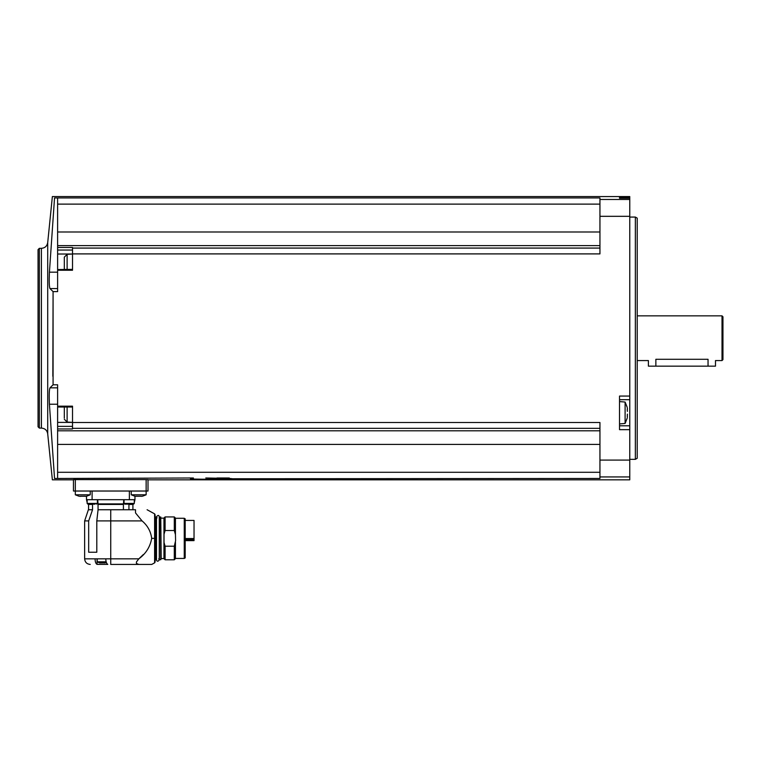 <?xml version="1.0" encoding="UTF-8"?>
<svg xmlns="http://www.w3.org/2000/svg" width="761" height="761" viewBox="0 0 761 761"><rect width="100%" height="100%" fill="white"/><g stroke="black" fill="none" stroke-linecap="round" stroke-linejoin="round"><path stroke-width="1.14" d="M148.005 491.026L75.32 491.026L75.32 479.573L73.456 479.601L148.005 479.601L148.005 491.026L148.005 479.839L629.766 479.839L629.766 196.566L52.366 196.566L47.705 242.626L47.705 433.78L52.366 479.839L73.456 479.839L73.456 491.026L73.456 479.601M231.877 478.755L599.944 478.46L599.944 476.928L629.766 476.928M205.784 477.984L229.575 478.46C246.811 479.516 175.953 479.516 193.17 478.46L190.868 478.755M49.522 389.67L49.969 387.844C49.208 389.68 49.027 395.14 49.417 404.224L54.535 478.488C51.681 480.296 51.681 480.296 54.535 478.488C51.681 480.296 51.681 480.296 54.535 478.488L193.427 477.984M57.617 478.46L57.617 472.286L599.944 472.286M57.617 387.844L49.969 387.844L53.08 384.8L57.617 384.8L57.617 430.802L599.944 430.802M57.617 472.286L57.617 430.802M72.523 253.898L72.523 247.449L57.617 247.449L57.617 197.946L599.944 197.946L599.944 253.898L72.523 253.898L72.523 270.241L57.617 270.241L57.617 291.606L53.08 291.606L52.842 376.267M53.08 384.8L53.08 291.606L49.969 288.571C49.208 286.716 49.027 281.256 49.417 272.181L54.535 197.917L57.617 197.946M599.944 428.329L72.523 428.329L72.523 406.174L57.617 406.174M72.523 422.507L599.944 422.507L599.944 476.928M629.766 396.062L619.521 396.062L619.521 429.661L629.766 429.661M57.617 247.449L57.617 270.241M57.617 269.565L72.523 269.375L72.523 263.658M72.523 248.076L599.944 248.076M57.617 245.603L599.944 245.603M619.521 197.223L619.521 198.202L629.766 198.202L619.521 198.202L619.521 197.223L629.766 197.223M54.535 197.917C51.681 196.11 51.681 196.11 54.535 197.917C51.681 196.11 51.681 196.11 54.535 197.917M57.617 204.119L599.944 204.119M57.617 232L599.944 232M72.523 428.329L72.523 428.957L57.617 428.957M57.617 444.405L599.944 444.405M47.705 242.626C47.058 246.136 44.956 248.038 41.408 248.324L41.408 428.082L39.353 428.082L38.05 426.778L38.05 249.637L38.05 338.207M635.359 217.066L637.223 218.141L637.223 458.265L635.359 459.34L635.359 217.066L629.766 217.066M722.018 315.844L722.95 316.776L722.95 359.639L722.018 360.571L722.018 315.844L637.223 315.844M722.018 360.571L715.492 360.571L715.492 366.155L708.044 366.155L708.044 359.287C717.661 360.685 717.661 360.685 708.044 359.287L655.858 359.287C646.241 360.685 646.241 360.685 655.858 359.287L655.858 366.155L648.401 366.155L648.401 360.571L637.223 360.571M708.044 366.155L655.858 366.155M619.521 425.799L629.766 425.799L619.521 425.799M619.521 399.706L629.766 399.706M619.521 423.934L625.104 423.439L625.104 402.055L619.521 401.57M627.387 411.387L627.254 409.656M627.387 408.219L627.33 409.542M627.387 414.117L627.33 415.963M627.387 417.285L627.254 415.839M57.617 288.571L49.969 288.571M57.617 422.393L72.523 422.393L67.12 422.07L67.12 407.03M57.617 407.03L72.523 407.03L72.523 412.747M67.12 269.375L67.12 254.336L72.523 254.022L57.617 254.022M64.324 418.112L64.324 407.03M64.324 417.285L64.324 415.925M64.324 269.014L64.324 257.132L67.12 254.336M64.324 268.186L64.324 266.826M90.236 491.026L90.236 494.802L75.32 494.802L78.887 496.191L75.32 494.802L75.32 491.026L73.456 491.026M95.058 558.84L105.789 558.84C105.893 561.903 106.559 563.749 107.786 564.377L97.056 564.377C95.829 563.749 95.163 561.903 95.058 558.84L84.642 558.84L84.642 520.914L88.676 520.914L88.676 552.248L96.799 552.248L96.799 520.914L142.079 520.914L135.525 512.924L135.525 509.737C150.06 509.737 150.06 509.737 135.525 509.737C150.06 509.737 150.06 509.737 135.525 509.737L98.064 509.737L98.045 503.887L98.055 504.448L98.045 503.887L123.425 503.887L123.415 509.737M142.079 520.914C147.558 525.556 150.773 531.368 151.696 538.36C150.202 546.807 145.912 553.637 138.825 558.84L143.296 554.569M110.735 564.434L151.734 564.434L138.835 564.434L151.734 564.434L138.835 564.434L136.447 563.501L136.447 561.941L138.825 558.84L110.735 558.84L110.735 564.434M128.932 509.737L128.932 504.448L132.909 504.448L133.47 503.887M123.758 499.692L123.415 504.448L98.055 504.448M97.712 499.692L98.045 503.887M88.676 520.914L92.538 509.737L92.538 504.448L88.552 504.448L88 503.887M84.642 520.914L88.371 509.737L92.309 509.737M96.799 520.914L98.064 509.765M134.307 502.469L134.963 499.692L86.507 499.692L86.507 496.22M134.963 499.692L134.963 496.22M126.393 504.163L124.804 504.163L124.062 503.421L124.062 499.692M124.804 504.163L131.976 504.163M131.548 504.163L126.821 504.163M89.484 504.163L87.905 504.163L87.154 503.421L87.154 499.692M97.408 499.692L97.408 503.421L87.154 503.421L87.905 504.163L95.077 504.163M93.936 504.163L89.922 504.163M93.964 504.163L94.649 504.163M132.985 504.163L133.565 504.163L132.985 504.163M134.802 496.191L131.234 494.802L131.234 491.026M131.234 494.802L146.141 494.802L146.141 479.573M135.401 496.305L136.447 496.21M140.985 496.239L136.362 496.267M140.985 496.305L141.984 496.305M79.486 496.305L80.533 496.362M85.08 496.239L80.447 496.267M85.08 496.305L86.069 496.305M99.444 562.836L97.199 561.827L97.199 558.84M97.199 561.827L106.15 561.827M99.9 562.94L104.181 562.883M104.209 562.902L104.942 562.94L104.181 562.94M155.368 559.706L155.368 517.023L156.11 517.023L156.11 559.706L155.092 559.982L155.092 562.037L155.092 514.683L155.092 538.36M156.395 558.812L156.395 517.299L156.49 558.812M159.372 559.421L159.658 517.023L159.372 559.421M163.957 558.574L161.18 558.574L160.771 559.706L160.771 517.023L159.658 517.023M161.18 558.574L160.771 517.023M163.957 558.65L163.957 518.07L165.099 516.928L165.099 530.512L164.034 534.241L164.034 542.488L165.099 546.217L165.099 559.792L163.957 558.65M165.099 530.512L174.298 530.512L174.298 516.928L165.099 516.928M174.298 530.512L175.439 534.622L175.439 518.07L174.298 516.928M175.439 534.622L175.591 540.729L174.298 546.217L165.099 546.217M184.257 518.279L185.189 518.821L185.189 557.908L184.257 558.441L184.257 518.279L175.439 518.279M174.298 546.217L174.298 559.792L175.439 558.65L175.439 542.098M185.189 520.429L194.036 520.429L194.036 540.633L185.189 540.633M229.308 477.984L216.961 477.984M599.944 460.091L629.766 460.091M599.944 216.314L629.766 216.314M599.944 199.477L629.766 199.477M39.353 428.082L39.353 248.324L38.05 249.637M57.617 272.181L49.417 272.181M57.617 404.224L49.417 404.224M72.523 426.36L57.617 426.36M72.523 250.046L57.617 250.046M110.735 509.737L110.735 558.84L105.789 558.84M129.37 499.692L129.37 491.026M92.1 499.692L92.1 491.026M124.062 503.421L134.307 503.421L134.307 499.692M97.056 564.377L97.056 558.84M151.734 564.434L154.607 562.855L154.607 538.36L151.696 538.36M155.092 514.683L154.607 513.865L154.607 538.36M194.036 540.443L185.189 540.443M194.036 539.435L185.189 539.435M194.036 538.541L185.189 538.541M41.408 428.082C44.956 428.367 47.058 430.269 47.705 433.78M41.408 248.324L39.353 248.324M635.359 459.34L629.766 459.34M627.216 407.392L625.104 402.055M625.104 423.439L627.216 418.112M67.12 422.07L64.324 419.273M84.642 558.84C84.975 562.236 86.84 564.101 90.236 564.434M132.909 509.737L132.909 504.448M87.154 502.469L86.507 499.692M88.552 509.737L88.552 504.448M134.307 503.421L133.565 504.163L134.307 503.421M97.408 503.421L96.666 504.163M146.141 494.802L142.573 496.191L146.141 494.802M90.236 494.802L86.668 496.191M106.35 562.493L105.398 562.836M154.607 562.855L155.092 562.037M154.607 513.865L147.092 509.737M158.726 558.812L159.277 559.934L159.277 516.795C158.906 514.95 157.974 514.95 156.49 516.795L156.49 559.934C157.07 561.656 158.003 561.656 159.277 559.934M159.372 517.908L159.277 516.795M157.042 517.908L156.49 516.795M160.771 559.706L159.658 559.706M163.957 518.155L161.18 518.155M184.257 558.441L175.439 558.441M174.298 559.792L165.099 559.792"/></g></svg>
